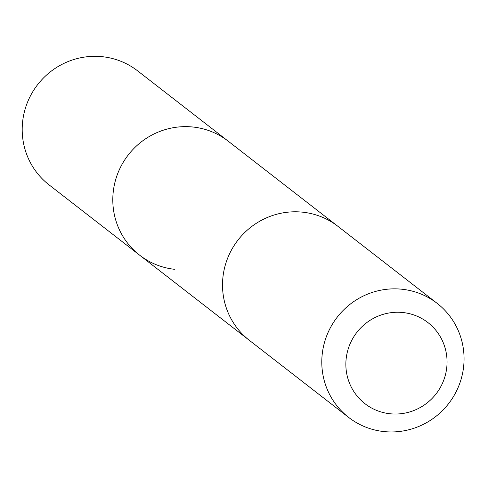 <?xml version="1.0" encoding="UTF-8"?>
<svg xmlns="http://www.w3.org/2000/svg" width="488" height="488" viewBox="0 0 488 488"><rect width="100%" height="100%" fill="white"/><g stroke="black" fill="none" stroke-linecap="round" stroke-linejoin="round"><path stroke-width="0.73" d="M174.747 269.327A72.175 70.492 -52.2 0 1 139.678 255.206A72.175 70.492 -52.2 0 1 128.246 154.958A72.175 70.492 -52.2 0 1 228.189 141.166L137.598 70.845A72.181 70.498 127.8 0 0 102.523 56.718A72.181 70.498 127.8 0 0 27.828 101.48A72.181 70.498 127.8 0 0 49.081 184.885L139.678 255.206A72.175 70.492 -52.2 0 1 128.246 154.958A72.175 70.492 -52.2 0 1 228.189 141.166L336.885 225.541M437.181 303.377L337.91 226.322A72.181 70.498 127.8 0 0 302.841 212.195A72.181 70.498 127.8 0 0 228.146 256.956A72.181 70.498 127.8 0 0 249.392 340.368L348.664 417.417A72.181 70.498 127.8 0 0 448.618 403.625A72.181 70.498 127.8 0 0 437.181 303.377A72.181 70.498 127.8 0 0 402.112 289.25A72.181 70.498 127.8 0 0 327.418 334.012A72.181 70.498 127.8 0 0 348.664 417.417M402.996 312.534A51.344 50.148 127.8 0 0 349.737 383.751A51.344 50.148 127.8 0 0 436.644 393.139A51.344 50.148 127.8 0 0 402.996 312.534M248.38 339.569L139.678 255.206"/></g></svg>
